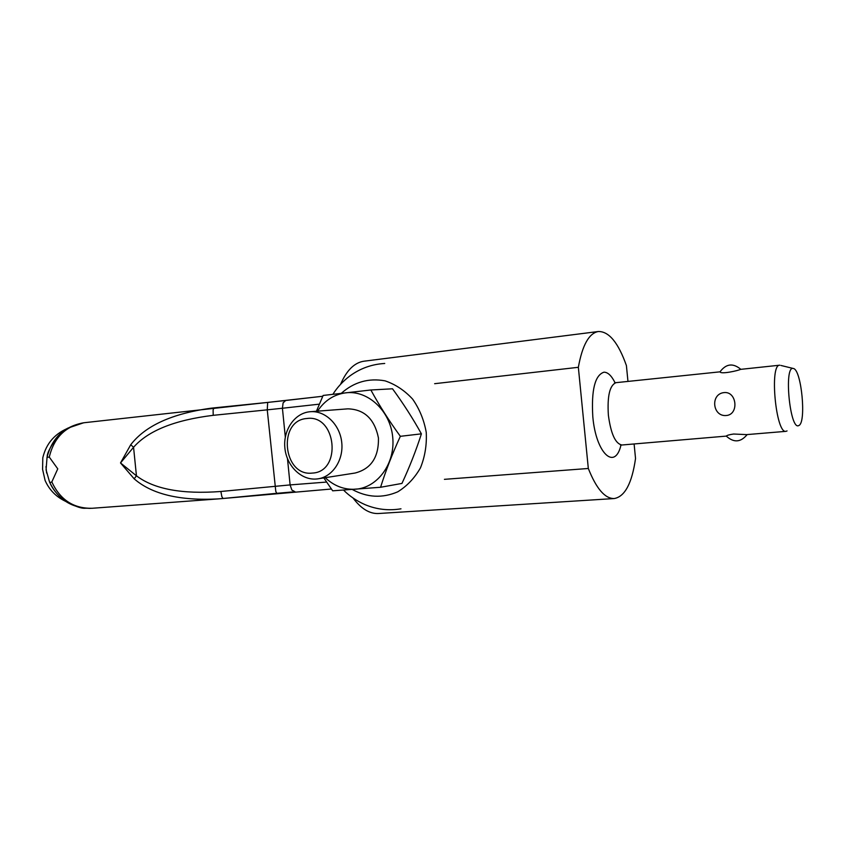 <?xml version="1.0" encoding="UTF-8"?>
<svg xmlns="http://www.w3.org/2000/svg" width="845" height="845" viewBox="0 0 845 845"><rect width="100%" height="100%" fill="white"/><g stroke="black" fill="none" stroke-linecap="round" stroke-linejoin="round"><path stroke-width="1.27" d="M276.737 493.311L223.017 498.497L221.844 496.628L220.883 491.484C182.193 494.409 154.043 489.181 136.446 475.798L120.518 462.944L134.175 478.819C151.825 494.23 179.816 500.927 218.158 498.909L222.953 498.497M51.82 481.946L49.834 482.601C52.284 488.421 56.615 494.019 62.826 499.384C73.399 505.785 80.93 508.732 85.419 508.236L92.158 508.278C73.652 508.648 60.206 499.87 51.82 481.946L57.766 468.859L49.285 457.082C54.027 437.372 65.72 425.912 84.363 422.701L267.675 402.421L213.912 407.892L213.109 410.047L213.204 415.328L267.252 409.846L267.675 402.421L285.578 400.498M213.912 407.892L211.144 408.188C172.148 413.543 145.34 425.732 130.721 444.745L120.518 462.944L133.563 447.28C148.129 430.707 174.672 420.049 213.204 415.328M83.38 422.827C64.093 426.503 51.989 437.995 47.045 457.303L46.074 469.841L49.57 482.094C57.904 499.353 71.529 508.109 90.426 508.373M65.498 501.296C56.023 496.765 49.221 489.815 45.102 480.456L42.577 469.345L42.799 457.779C46.264 443.16 55.274 433.052 69.797 427.464M47.045 457.303L49.285 457.082M130.721 444.745L133.563 447.28L136.446 475.798L134.175 478.819M341.296 393.316C354.023 382.024 368.621 377.863 385.088 380.852C395.471 384.38 404.649 390.474 412.645 399.136C419.521 409.001 424.053 420.092 426.25 432.397C426.883 444.871 424.95 456.691 420.472 467.845C414.631 478.069 407.058 486.065 397.741 491.822C382.362 498.413 367.205 497.62 352.249 489.466M312.249 473.084C342.267 472.049 336.458 413.955 306.777 418.518C277.318 420.398 282.98 476.728 312.249 473.084M316.347 479.009L317.688 478.872C332.507 477.013 343.809 460.029 341.718 442.231C339.827 424.412 325.04 410.311 310.168 411.726L309.608 411.779C294.398 413.332 282.99 430.316 284.881 448.04C286.55 465.785 301.126 480.319 316.347 479.009M325.24 477.689C334.071 485.981 344.116 489.836 355.375 489.223C377.599 487.861 395.492 463.377 392.703 437.066C390.242 410.712 367.828 390.01 345.732 392.819C333.976 394.435 324.575 400.551 317.519 411.166M323.825 477.911L332.676 490.818L380.577 487.269C385.774 470.665 392.365 453.68 400.35 436.316C389.091 420.831 379.257 405.389 370.86 389.989L323.128 395.449L316.421 411.251M787.054 430.929L785.966 431.341C775.921 434.076 769.309 364.385 779.692 365.198L779.808 365.188M792.853 368.378L793.846 368.61C801.546 371.441 806.257 421.116 799.222 425.32L798.419 425.722C789.938 429.175 783.928 367.321 792.853 368.378L780.991 365.473M434.636 383.693L578.35 367.3L588.321 468.479L444.417 479.337M588.321 468.479C596.338 488.674 604.967 498.698 614.199 498.55C624.856 496.68 631.976 483.329 635.535 458.497L634.109 443.984M627.962 381.38L626.409 365.579C618.297 342.658 608.939 331.314 598.344 331.515C589.028 333.173 582.363 345.109 578.35 367.3M724.112 392.587C736.903 391.182 739.185 414.515 726.351 415.508C712.388 416.912 710.138 393.865 724.112 392.587M740.664 369.36L740.526 369.371C738.255 370.659 720.637 374.557 720.035 371.832L616.058 382.658C609.752 385.151 607.185 395.988 608.368 415.149C610.882 433.855 615.413 443.805 621.973 444.998L726.32 436.104C726.837 435.355 729.267 434.668 733.597 434.024L746.674 434.615L785.966 431.341M353.03 498.001C361.142 508.764 369.624 513.94 378.465 513.517L614.199 498.55M598.344 331.515L364.015 361.195C354.446 362.589 346.64 370.3 340.577 384.306M318.639 478.714L355.058 473.031C371.05 468.933 378.845 457.24 378.444 437.953C374.578 419.046 364.385 409.35 347.876 408.843L310.569 411.695M380.577 487.269L401.956 483.424C409.624 466.884 416.11 450.353 421.401 433.844L400.35 436.316M421.401 433.844C412.941 418.571 403.318 403.561 392.524 388.795L370.86 389.989M294.979 491.737L291.852 490.026L290.11 484.914L220.883 491.484M294.567 491.769L276.79 493.322L275.797 491.42L267.252 409.846L282.42 408.251L283.107 402.854L285.695 400.477L322.769 396.252L267.675 402.421M285.314 437.055L282.42 408.251L319.347 404.153M326.603 482.062L290.11 484.914L287.49 458.74M615.044 382.732C611.548 375.698 607.861 372.191 603.964 372.191C594.954 375.159 591.236 390.01 592.81 416.743C595.947 453.448 614.97 470.95 620.969 445.114M614.664 382.753L616.216 382.637M223.017 498.497L331.409 489.012M47.193 456.786C47.035 453.142 50.658 446.181 58.062 435.904C62.541 431.605 65.857 428.996 68.012 428.077L83.613 422.796M92.147 508.278L218.211 498.909M222.943 498.497L218.158 498.909M343.556 490.089C349.397 496.015 356.537 500.863 364.987 504.623C376.553 509.472 388.563 510.866 400.984 508.817M384.728 363.466C371.811 364.227 360.16 368.42 349.767 376.036C342.89 381.275 337.271 387.359 332.898 394.288M46.633 473.084L45.968 466.588M621.973 444.998L620.589 445.157M726.309 436.115C733.819 442.917 740.769 442.4 747.149 434.573M740.833 369.339C733.037 362.822 726.109 363.656 720.024 371.821M779.692 365.198L740.526 369.371"/></g></svg>
